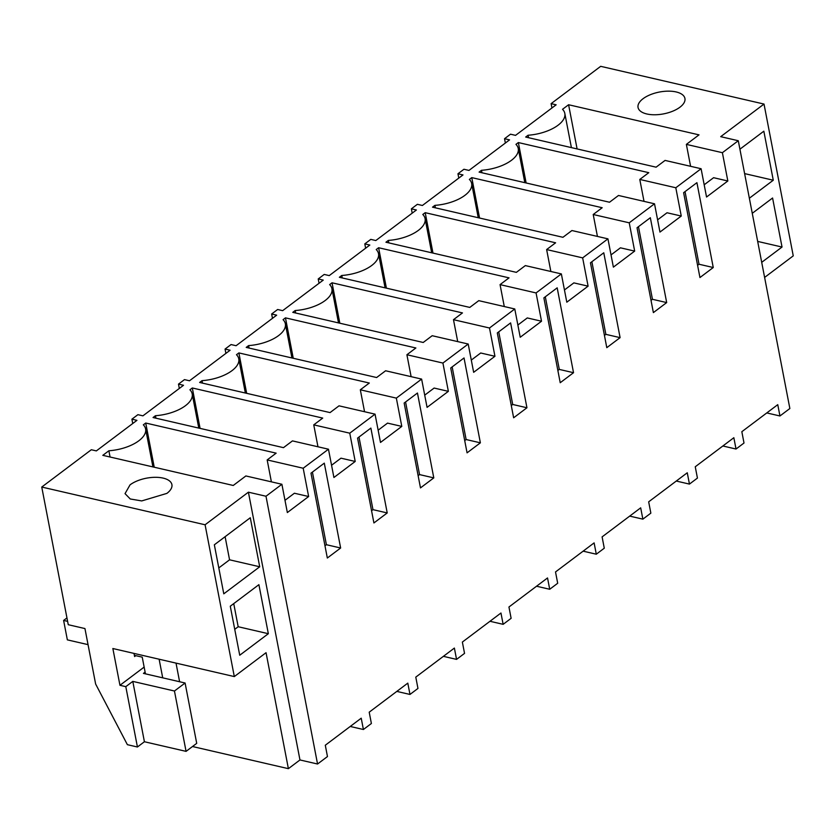 <?xml version="1.0" encoding="UTF-8"?>
<svg xmlns="http://www.w3.org/2000/svg" width="835" height="835" viewBox="0 0 835 835"><rect width="100%" height="100%" fill="white"/><g stroke="black" fill="none" stroke-linecap="round" stroke-linejoin="round"><path stroke-width="1.25" d="M110.074 457.016L108.874 450.775L102.809 455.336L233.247 485.469L245.876 475.95L281.896 484.269L287.344 512.554L308.637 496.522L294.39 493.234L284.986 500.322M308.637 496.522L303.189 468.237L267.169 459.918L271.385 481.847M281.896 484.269L265.989 496.24L317.55 764.015L299.963 759.954L288.388 768.67L192.509 746.521M265.989 496.24L248.402 492.18L299.963 759.954M144.152 667.082L119.948 685.295L112.861 648.524L234.311 676.58L205.086 524.777L41.75 487.045L91.318 449.741L96.349 450.9L136.94 420.349L131.909 419.18L137.9 414.671L142.921 415.84L183.512 385.29L178.492 384.121L184.483 379.612L189.503 380.781L230.095 350.23L225.064 349.061L231.055 344.552L236.086 345.721L276.667 315.171L271.646 314.002L277.637 309.493L282.658 310.662L323.249 280.111L318.219 278.942L324.21 274.433L329.24 275.602L369.821 245.052L364.801 243.883L370.792 239.374L375.813 240.543L416.404 209.992L411.384 208.823L417.364 204.314L422.395 205.483L462.987 174.932L457.956 173.763L463.947 169.254L468.967 170.423L509.559 139.873L504.538 138.704L510.519 134.195L515.55 135.364L556.141 104.813L551.11 103.644L600.689 66.33L764.015 104.062L720.699 136.669L738.286 140.729L789.858 408.513L779.942 415.976L777.761 404.662L741.835 431.705L744.006 443.02L736.021 449.032L733.85 437.717L695.252 466.765L697.434 478.079L689.449 484.091L687.268 472.777L648.67 501.825L650.851 513.139L642.866 519.151L640.685 507.837L602.098 536.884L604.279 548.198L596.294 554.21L594.113 542.896L555.515 571.944L557.697 583.258L549.712 589.27L547.53 577.956L508.943 607.003L511.124 618.317L503.14 624.329L500.958 613.015L462.36 642.063L464.542 653.377L456.557 659.389L454.376 648.075L415.788 677.122L417.959 688.437L409.975 694.449L407.804 683.134L369.206 712.182L371.387 723.496L363.402 729.508L361.221 718.194L325.295 745.237L327.466 756.552L317.55 764.015M363.402 729.508L350.23 726.46M340.638 548L324.293 463.143L310.985 473.163L327.33 558.02L340.638 548L326.401 544.712L324.972 545.787M131.909 419.18L132.744 423.502M41.75 487.045L68.261 624.705L84.951 628.567L95.639 684.053L127.379 744.674L137.431 747.001L125.803 686.652L119.948 685.295M288.388 768.67L266.052 652.688L234.311 676.58M205.086 524.777L248.402 492.18M246.889 520.309L214.345 544.796L223.79 593.831L259.716 566.777L250.281 517.752L246.889 520.309M268.338 633.702L239.728 655.235L230.283 606.21L258.902 584.667L268.338 633.702L238.184 626.73L233.737 603.611M108.874 450.775A32.137 14.967 -10.9 0 0 145.614 428.95A32.137 14.967 -10.9 0 0 143.328 424.838L145.728 423.032L154.235 467.214M145.728 423.032L276.155 453.154L267.169 459.918M166.896 493.381L141.72 500.927L130.239 498.975L125.031 493.631L130.041 484.864A23.871 11.116 169.1 0 1 155.216 477.307A23.871 11.116 169.1 0 1 171.906 484.603A23.871 11.116 169.1 0 1 166.896 493.381M145.123 672.123L143.443 673.386L185.099 683.009L196.716 743.348L186.069 751.364L174.452 691.015L132.796 681.391L125.803 686.652M137.431 747.001L144.413 741.741L186.069 751.364M144.413 741.741L132.796 681.391M185.099 683.009L174.452 691.015M135.792 655.663L134.602 656.56L133.997 653.408M259.716 566.777L229.562 559.815L225.116 536.696M218.801 567.915L229.562 559.815M234.739 629.329L238.184 626.73M312.415 472.088L326.401 544.712M738.286 140.729L722.39 152.701L686.37 144.382L699.01 134.863L568.593 104.74L562.529 109.301A32.137 14.967 169.1 0 1 564.815 113.414A32.137 14.967 169.1 0 1 528.075 135.239L525.674 137.044L656.091 167.177L665.077 160.414L701.097 168.733L675.807 187.76L639.787 179.441L648.774 172.678L518.358 142.555L515.957 144.361A32.137 14.967 169.1 0 1 518.243 148.473A32.137 14.967 169.1 0 1 481.492 170.298L479.092 172.104L609.519 202.237L618.495 195.474L654.515 203.792L629.235 222.82L593.215 214.501L602.192 207.738L471.775 177.615L469.374 179.421A32.137 14.967 169.1 0 1 471.66 183.533A32.137 14.967 169.1 0 1 434.92 205.358L432.52 207.163L562.936 237.297L571.923 230.533L607.943 238.852L582.653 257.879L546.633 249.561L555.619 242.797L425.203 212.674L422.802 214.48A32.137 14.967 169.1 0 1 425.088 218.593A32.137 14.967 169.1 0 1 388.338 240.417L385.937 242.223L516.364 272.356L525.34 265.593L561.36 273.911L536.07 292.939L500.061 284.62L509.037 277.857L378.62 247.734L376.22 249.54A32.137 14.967 169.1 0 1 378.505 253.652A32.137 14.967 169.1 0 1 341.765 275.477L339.365 277.283L469.781 307.416L478.768 300.652L514.777 308.971L489.498 327.998L453.478 319.68L462.465 312.916L332.038 282.794L329.648 284.599A32.137 14.967 169.1 0 1 331.933 288.712A32.137 14.967 169.1 0 1 295.183 310.536L292.782 312.342L423.209 342.475L432.186 335.712L468.205 344.03L442.915 363.058L406.906 354.739L415.882 347.976L285.466 317.853L283.065 319.659A32.137 14.967 169.1 0 1 285.351 323.771A32.137 14.967 169.1 0 1 248.611 345.596L246.21 347.402L376.627 377.535L385.613 370.771L421.623 379.09L396.343 398.118L360.323 389.799L369.31 383.035L238.883 352.913L236.482 354.718A32.137 14.967 169.1 0 1 238.768 358.831A32.137 14.967 169.1 0 1 202.028 380.656L199.628 382.461L330.044 412.594L339.031 405.831L375.051 414.15L349.761 433.177L313.751 424.858L322.727 418.095L192.311 387.972L189.91 389.778A32.137 14.967 169.1 0 1 192.196 393.89A32.137 14.967 169.1 0 1 155.446 415.715L153.055 417.521L283.472 447.654L292.459 440.89L328.468 449.209L303.189 468.237M679.92 107.224A23.871 11.116 169.1 0 1 654.734 114.771A23.871 11.116 169.1 0 1 638.044 107.475A23.871 11.116 169.1 0 1 643.065 98.707A23.871 11.116 169.1 0 1 668.24 91.151A23.871 11.116 169.1 0 1 684.93 98.446A23.871 11.116 169.1 0 1 679.92 107.224M701.097 168.733L706.546 197.018L727.838 180.986L722.39 152.701M654.515 203.792L659.963 232.078L681.256 216.046L675.807 187.76M607.943 238.852L613.381 267.137L634.673 251.105L629.235 222.82M561.36 273.911L566.808 302.197L588.101 286.165L582.653 257.879M514.777 308.971L520.226 337.257L541.518 321.224L536.07 292.939M468.205 344.03L473.654 372.316L494.946 356.284L489.498 327.998M421.623 379.09L427.071 407.376L448.364 391.344L442.915 363.058M375.051 414.15L380.499 442.435L401.792 426.403L396.343 398.118M328.468 449.209L333.916 477.495L355.209 461.463L349.761 433.177M603.768 252.786L620.102 337.643L606.794 347.663L590.46 262.806L603.768 252.786M557.185 287.845L573.53 372.702L560.222 382.722L543.877 297.865L557.185 287.845M510.613 322.905L526.948 407.762L513.64 417.782L497.305 332.925L510.613 322.905M666.685 302.583L650.34 217.726L637.032 227.746L653.377 312.603L666.685 302.583L652.448 299.295L651.018 300.37M380.562 517.951L373.913 522.961L357.568 438.104L370.876 428.084L387.221 512.94L380.562 517.951M696.922 182.667L713.257 267.524L699.949 277.544L683.615 192.687L696.922 182.667M480.375 442.821L464.03 357.964L450.723 367.984L467.068 452.841L480.375 442.821L466.128 439.534L464.709 440.609M427.144 482.891L420.485 487.901L404.15 403.044L417.458 393.024L433.793 477.881L427.144 482.891M779.942 415.976L766.77 412.928M551.11 103.644L551.945 107.965M764.015 104.062L793.25 255.865L764.609 277.429M749.36 198.219L773.273 180.224L763.837 131.189L739.914 149.194M752.262 213.311L772.584 198.01L782.03 247.045L757.679 241.419M761.708 262.336L782.03 247.045M773.273 180.224L744.622 173.607M736.021 449.032L722.859 445.984M727.838 180.986L713.591 177.698L704.187 184.785M686.37 144.382L690.587 166.301M713.257 267.524L699.02 264.236L697.601 265.311M685.034 191.612L699.02 264.236M504.538 138.704L505.363 143.025M568.593 104.74L577.1 148.922M528.545 137.712L528.075 135.239M681.256 216.046L667.019 212.758L657.604 219.845M639.787 179.441L644.015 201.36M518.358 142.555L526.133 182.969M457.956 173.763L458.791 178.085M481.972 172.772L481.492 170.298M689.449 484.091L676.277 481.043M638.462 226.671L652.448 299.295M634.673 251.105L620.436 247.818L611.032 254.905M593.215 214.501L597.432 236.42M471.775 177.615L479.561 218.029M411.384 208.823L412.208 213.144M435.39 207.832L434.92 205.358M642.866 519.151L629.705 516.103M620.102 337.643L605.866 334.355L604.446 335.43M591.879 261.731L605.866 334.355M588.101 286.165L573.864 282.877L564.45 289.964M546.633 249.561L550.86 271.479M425.203 212.674L432.979 253.088M364.801 243.883L365.636 248.204M388.818 242.891L388.338 240.417M596.294 554.21L583.122 551.163M573.53 372.702L559.293 369.414L557.864 370.489M545.307 296.79L559.293 369.414M541.518 321.224L527.282 317.937L517.877 325.024M500.061 284.62L504.277 306.539M378.62 247.734L386.407 288.148M318.219 278.942L319.053 283.263M342.235 277.951L341.765 275.477M549.712 589.27L536.54 586.222M526.948 407.762L512.711 404.474L511.291 405.549M498.725 331.85L512.711 404.474M494.946 356.284L480.709 352.996L471.295 360.083M453.478 319.68L457.705 341.598M332.038 282.794L339.824 323.208M271.646 314.002L272.481 318.323M295.663 313.01L295.183 310.536M503.14 624.329L489.968 621.282M452.152 366.909L466.128 439.534M448.364 391.344L434.127 388.056L424.723 395.143M406.906 354.739L411.123 376.658M285.466 317.853L293.252 358.267M225.064 349.061L225.899 353.382M249.08 348.07L248.611 345.596M456.557 659.389L443.385 656.341M433.793 477.881L419.556 474.593L418.126 475.668M405.57 401.969L419.556 474.593M401.792 426.403L387.544 423.115L378.14 430.202M360.323 389.799L364.551 411.718M238.883 352.913L246.669 393.327M178.492 384.121L179.316 388.442M202.508 383.129L202.028 380.656M409.975 694.449L396.813 691.401M387.221 512.94L372.974 509.653L371.554 510.728M358.987 437.029L372.974 509.653M355.209 461.463L340.972 458.175L331.558 465.262M313.751 424.858L317.968 446.777M192.311 387.972L200.087 428.386M155.926 418.189L155.446 415.715M145.447 673.845L142.232 657.155L134.362 655.339M88.051 644.641L67.353 639.86L63.617 620.436L67.614 621.355M162.71 677.832L159.12 659.212M66.957 617.921L63.617 620.436M179.608 681.736L176.018 663.115M152.93 466.911L145.614 428.95M571.401 147.607L564.815 113.414M524.829 182.667L518.243 148.473M478.246 217.726L471.66 183.533M431.674 252.786L425.088 218.593M385.092 287.845L378.505 253.652M338.509 322.905L331.933 288.712M291.937 357.964L285.351 323.771M245.354 393.024L238.768 358.831M198.782 428.084L192.196 393.89"/></g></svg>
